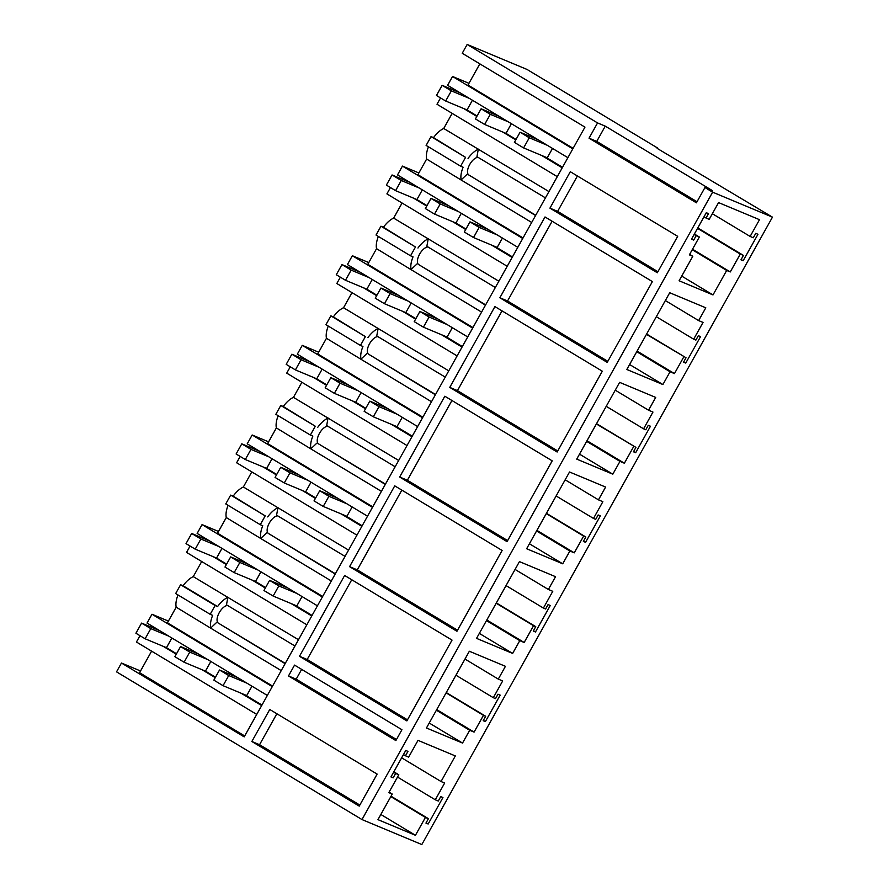 <?xml version="1.0" encoding="UTF-8"?>
<svg xmlns="http://www.w3.org/2000/svg" width="889" height="889" viewBox="0 0 889 889"><rect width="100%" height="100%" fill="white"/><g stroke="black" fill="none" stroke-linecap="round" stroke-linejoin="round"><path stroke-width="1.33" d="M657.16 148.374L772.463 217.149L712.622 192.168L704.955 187.546L712.656 190.768L605.265 126.138L596.741 141.395L697.02 201.747M657.416 147.918L527.021 69.442L467.17 44.45L462.236 53.273L584.962 127.127L537.345 212.349L244.186 736.881L121.46 663.027L116.537 671.851L361.979 819.558L421.831 844.55L772.463 217.149M605.265 126.138L597.564 122.926L467.17 44.45M712.622 192.168L361.979 819.558M704.955 187.546L696.42 202.814L589.04 138.184L596.741 141.395M597.564 122.926L589.04 138.184M288.492 675.951L294.548 665.105L401.939 729.725L395.872 740.581L288.492 675.951L296.193 679.163L396.472 739.515M507.052 541.645L552.213 460.846L444.822 396.216L399.661 477.026L507.052 541.645M449.756 387.393L557.147 452.023L602.309 371.213L494.917 306.594L449.756 387.393L457.457 390.615L557.736 450.956M456.957 631.279L502.118 550.469L394.738 485.85L349.577 566.649L456.957 631.279M299.482 656.282L344.643 575.472L452.034 640.102L406.873 720.901L299.482 656.282L307.183 659.494L407.462 719.846M549.935 208.137L657.327 272.767L677.685 236.33L570.305 171.71L549.935 208.137L557.636 211.36L657.916 271.701M545.013 216.96L652.393 281.591L607.231 362.39L499.851 297.771L545.013 216.96M251.854 741.493L269.756 709.478L377.136 774.097L359.245 806.123L251.854 741.493L259.555 744.715L359.834 805.056M740.27 254.087L743.437 255.41L740.97 259.821L743.171 260.733L757.961 234.274L755.761 233.351L753.294 237.763L750.127 236.441L759.495 219.683L718.568 202.592L709.2 219.35L706.033 218.027L708.5 213.616L706.299 212.704L691.509 239.163L693.709 240.086L696.176 235.674L699.343 236.996L689.364 254.854L692.798 256.288L679.107 280.768L713 294.926L726.68 270.445L730.28 271.945L740.27 254.087L697.543 228.373M585.573 542.334L600.364 515.876L598.164 514.953L595.697 519.365L593.496 518.443L602.864 501.685L598.464 499.851L605.609 487.061L569.527 471.992L526.632 548.735L562.726 563.804L569.871 551.013L574.272 552.847L583.64 536.089L585.84 537.012L583.373 541.423L585.573 542.334L583.54 541.112M535.478 631.968L550.269 605.498L548.068 604.587L545.602 608.998L543.412 608.076L552.769 591.318L548.369 589.474L555.525 576.683L519.443 561.615L476.548 638.369L512.631 653.437L519.776 640.647L524.177 642.48L533.544 625.723L535.745 626.634L533.278 631.046L535.478 631.968L533.456 630.746M683.819 356.833L674.451 373.591L670.05 371.758L662.905 384.548L626.823 369.48L669.717 292.737L705.799 307.805L698.643 320.596L703.043 322.429L693.676 339.187L695.876 340.109L698.343 335.698L700.543 336.62L685.752 363.079L683.552 362.167L686.019 357.756L646.459 334.353M633.724 446.467L624.367 463.225L619.966 461.391L612.81 474.181L576.728 459.113L619.622 382.359L655.704 397.427L648.559 410.218L652.959 412.063L643.592 428.82L645.792 429.743L648.259 425.331L650.459 426.242L635.668 452.712L633.468 451.79L635.924 447.378L596.363 423.975M485.394 721.59L483.194 720.679L485.661 716.267L483.46 715.345L474.093 732.103L469.692 730.269L462.536 743.06L426.453 727.991L469.348 651.248L505.43 666.317L498.284 679.107L502.685 680.941L493.317 697.698L495.517 698.621L497.984 694.209L500.185 695.131L485.394 721.59L483.36 720.368M395.627 773.441L398.794 774.764L388.815 792.621L392.249 794.055L377.947 819.647L415.441 835.293L425.42 817.436L428.42 818.68L425.953 823.092L428.154 824.014L442.944 797.544L440.744 796.633L438.277 801.045L435.288 799.789L444.656 783.031L441.044 781.52L455.335 755.939L418.019 740.359L408.651 757.117L405.484 755.794L407.951 751.383L405.751 750.472L390.96 776.93L393.16 777.853L395.627 773.441L393.594 772.219M151.608 651.148L139.573 672.706L244.697 735.97M121.46 663.027L140.529 670.984M301.66 669.384L296.193 679.163M399.661 477.026L407.362 480.238L507.641 540.59M451.934 400.495L407.362 480.238M502.029 310.872L457.457 390.615M349.577 566.649L357.278 569.871L457.557 630.212M401.839 490.128L357.278 569.871M351.755 579.75L307.183 659.494M577.406 175.989L557.636 211.36M499.851 297.771L507.552 300.982L607.832 361.334M552.113 221.239L507.552 300.982M276.857 713.756L259.555 744.715M730.28 271.945L692.509 249.22M726.68 270.445L692.231 249.709M713 294.926L681.719 276.101M692.798 256.288L689.631 254.387M699.343 236.996L694.387 234.018M696.176 235.674L694.142 234.452M693.709 240.086L691.675 238.863M706.033 218.027L704.01 216.805M750.127 236.441L712.356 213.716M743.171 260.733L741.137 259.51M743.437 255.41L697.787 227.94M585.84 537.012L546.446 513.297M583.64 536.089L546.268 513.609M574.272 552.847L536.9 530.366M569.871 551.013L536.567 530.966M562.726 563.804L529.422 543.768M598.464 499.851L565.16 479.804M593.496 518.443L556.136 495.962M535.745 626.634L496.351 602.931M533.544 625.723L496.184 603.231M524.177 642.48L486.816 619.989M519.776 640.647L486.472 620.6M512.631 653.437L479.327 633.39M548.369 589.474L515.064 569.438M543.412 608.076L506.041 585.584M686.019 357.756L646.625 334.042M674.451 373.591L637.091 351.111M670.05 371.758L636.746 351.711M662.905 384.548L629.601 364.512M698.643 320.596L665.339 300.549M693.676 339.187L656.315 316.706M685.752 363.079L683.73 361.856M635.924 447.378L596.53 423.675M624.367 463.225L586.996 440.733M619.966 461.391L586.662 441.344M612.81 474.181L579.506 454.135M648.559 410.218L615.255 390.182M643.592 428.82L606.22 406.329M635.668 452.712L633.635 451.49M485.661 716.267L446.256 692.553M483.46 715.345L446.089 692.864M474.093 732.103L436.721 709.622M469.692 730.269L436.388 710.222M462.536 743.06L429.231 723.024M498.284 679.107L464.98 659.06M493.317 697.698L455.946 675.218M428.42 818.68L391.049 796.2M425.42 817.436L390.816 796.611M415.441 835.293L380.836 814.468M392.249 794.055L389.082 792.155M398.794 774.764L393.838 771.785M393.16 777.853L391.127 776.63M405.484 755.794L403.462 754.572M441.044 781.52L401.65 757.817M435.288 799.789L397.516 777.064M428.154 824.014L426.12 822.792M285.102 663.672L218.716 623.333A10.123 4.734 -59 0 1 218.427 623.178A10.123 4.734 -59 0 1 219.25 612.665A10.123 4.734 -59 0 1 227.617 605.498M281.224 670.606L210.615 628.112L216.627 622.456M210.615 628.112L176.189 607.176L167.443 622.822L272.579 686.086M168.41 621.1L151.986 614.243L272.267 686.63M151.986 614.243L147.052 623.067L267.345 695.454M261.977 705.055L246.586 695.787L251.954 686.197M163.165 646.314L176.278 654.204M202.136 669.761L215.238 677.651M241.097 693.22L261.666 705.599M139.995 635.691L136.45 642.025L256.743 714.423M479.838 63.864L467.992 85.055L573.127 148.319M468.959 83.333L452.534 76.476L572.816 148.863M452.534 76.476L447.6 85.3L567.893 157.686M562.526 167.288L547.135 158.02L552.502 148.43M463.714 108.547L476.826 116.437M502.685 131.994L515.787 139.884M541.645 155.453L562.215 167.832M440.544 97.923L436.999 104.257L557.292 176.655M548.946 191.591L443.722 128.483L452.157 113.381M545.424 197.88L476.949 156.675L478.326 149.096M535.556 215.527L469.17 175.189A10.123 4.734 -59 0 1 468.881 175.044A10.123 4.734 -59 0 1 469.703 164.532A10.123 4.734 -59 0 1 478.082 157.353M531.689 222.461L461.08 179.967L467.081 174.322M461.08 179.967L426.642 159.042L417.908 174.677L523.032 237.941M418.863 172.955L402.439 166.099L522.732 238.485M402.439 166.099L397.505 174.922L517.798 247.309M512.431 256.91L497.051 247.653L502.407 238.052M413.618 198.18L426.731 206.07M452.59 221.628L465.703 229.518M491.55 245.075L512.131 257.454M390.449 187.557L386.904 193.891L507.197 266.278M498.851 281.213L393.638 218.105L402.072 203.014M495.329 287.514L426.853 246.297L428.242 238.719M485.472 305.16L419.086 264.822A10.123 4.734 -59 0 1 418.786 264.666A10.123 4.734 -59 0 1 419.608 254.154A10.123 4.734 -59 0 1 427.987 246.986M481.594 312.095L410.985 269.6L416.997 263.944M410.985 269.6L376.558 248.664L367.813 264.311L472.937 327.574M368.779 262.588L352.344 255.732L472.637 328.119M352.344 255.732L347.421 264.555L467.703 336.942M462.347 346.543L446.956 337.275L452.323 327.685M363.534 287.803L376.636 295.693M402.495 311.25L415.608 319.14M441.466 334.709L462.036 347.088M340.354 277.179L336.82 283.513L457.102 355.911M448.756 370.846L343.543 307.738L351.977 292.637M445.245 377.136L376.758 335.931L378.147 328.352M435.377 394.783L368.991 354.444A10.123 4.734 -59 0 1 368.702 354.3A10.123 4.734 -59 0 1 369.524 343.787A10.123 4.734 -59 0 1 377.892 336.609M431.498 401.717L360.89 359.223L366.901 353.578M360.89 359.223L326.463 338.298L317.717 353.933L422.853 417.197M318.684 352.211L302.26 345.354L422.542 417.741M302.26 345.354L297.326 354.178L417.619 426.564M412.252 436.166L396.861 426.909L402.228 417.308M313.439 377.436L326.552 385.326M352.411 400.883L365.512 408.773M391.371 424.331L411.94 436.71M290.27 366.813L286.725 373.147L407.018 445.533M398.672 460.469L293.448 397.361L301.882 382.27M395.149 466.769L326.674 425.553L328.052 417.974M385.293 484.416L318.895 444.078A10.123 4.734 -59 0 1 318.606 443.922A10.123 4.734 -59 0 1 319.429 433.41A10.123 4.734 -59 0 1 327.808 426.242M381.414 491.35L310.806 448.856L316.806 443.2M310.806 448.856L276.368 427.92L267.633 443.567L372.758 506.83M268.589 441.844L252.165 434.988L372.458 507.375M252.165 434.988L247.231 443.811L367.524 516.198M362.156 525.799L346.777 516.531L352.144 506.941M263.344 467.058L276.457 474.948M302.316 490.506L315.428 498.396M341.276 513.964L361.856 526.344M240.174 456.435L236.63 462.769L356.922 535.167M348.577 550.102L243.364 486.994L251.798 471.892M345.054 556.392L276.579 515.187L277.968 507.608M335.197 574.038L268.811 533.7A10.123 4.734 -59 0 1 268.511 533.556A10.123 4.734 -59 0 1 269.334 523.043A10.123 4.734 -59 0 1 277.712 515.864M331.319 580.973L260.71 538.478L266.722 532.833M260.71 538.478L226.284 517.554L217.538 533.189L322.663 596.452M218.505 531.466L202.07 524.61L322.363 596.997M202.07 524.61L197.147 533.433L317.429 605.82M312.072 615.421L296.682 606.165L302.049 596.563M213.26 556.692L226.362 564.582M252.22 580.139L265.333 588.029M291.192 603.587L311.761 615.966M190.079 546.068L186.546 552.402L306.827 624.789M298.482 639.724L193.269 576.617L201.703 561.526M294.97 646.025L226.484 604.809L227.873 597.23M176.189 607.176A20.247 9.457 -59 0 1 178 594.952M180.589 584.729L215.105 605.498L210.182 614.321L175.666 593.552L180.589 584.729L183.078 585.762A20.247 9.457 -59 0 1 193.269 576.617M230.684 495.106L265.2 515.876L260.266 524.699L225.75 503.93L230.684 495.106L233.162 496.14A20.247 9.457 -59 0 1 243.364 486.994M226.284 517.554A20.247 9.457 -59 0 1 228.084 505.33M280.78 405.473L315.295 426.242L310.361 435.065L275.846 414.296L280.78 405.473L283.258 406.506A20.247 9.457 -59 0 1 293.448 397.361M276.368 427.92A20.247 9.457 -59 0 1 278.179 415.696M330.864 315.851L365.379 336.62L360.456 345.443L325.941 324.674L330.864 315.851L333.342 316.884A20.247 9.457 -59 0 1 343.543 307.738M326.463 338.298A20.247 9.457 -59 0 1 328.274 326.074M380.959 226.217L415.474 246.986L410.54 255.81L376.025 235.04L380.959 226.217L383.437 227.251A20.247 9.457 -59 0 1 393.638 218.105M376.558 248.664A20.247 9.457 -59 0 1 378.358 236.441M431.054 136.595L465.569 157.364L460.635 166.187L426.12 145.418L431.054 136.595L433.532 137.628A20.247 9.457 -59 0 1 443.722 128.483M426.642 159.042A20.247 9.457 -59 0 1 428.454 146.818M215.105 605.498L217.594 606.542A20.247 9.457 -59 0 1 227.784 597.386M210.182 614.321L212.66 615.355A20.247 9.457 -59 0 0 210.704 627.945M465.569 157.364L433.532 137.628M468.047 158.398A20.247 9.457 -59 0 1 478.238 149.252M460.635 166.187L463.113 167.221A20.247 9.457 -59 0 0 461.158 179.811M415.474 246.986L383.437 227.251M417.952 248.031A20.247 9.457 -59 0 1 428.154 238.874M410.54 255.81L413.029 256.843A20.247 9.457 -59 0 0 411.074 269.434M365.379 336.62L333.342 316.884M367.868 337.653A20.247 9.457 -59 0 1 378.058 328.508M360.456 345.443L362.934 346.477A20.247 9.457 -59 0 0 360.978 359.067M315.295 426.242L283.258 406.506M317.773 427.287A20.247 9.457 -59 0 1 327.963 418.13M310.361 435.065L312.839 436.099A20.247 9.457 -59 0 0 310.883 448.689M265.2 515.876L233.162 496.14M267.678 516.909A20.247 9.457 -59 0 1 277.879 507.763M260.266 524.699L262.755 525.732A20.247 9.457 -59 0 0 260.799 538.323M217.594 606.542L183.078 585.762M460.18 92.867L442.133 85.333L436.466 95.479L445.667 101.013L467.014 109.925L477.082 115.981M538.112 139.762L520.065 132.228L514.398 142.373L523.599 147.918L547.268 157.798M511.397 123.682L505.985 133.372L516.042 139.429M505.985 133.372L484.638 124.46L475.437 118.926L481.105 108.78L490.306 114.314L484.638 124.46M442.133 85.333L451.345 90.867L445.667 101.013M508.352 121.849L490.306 114.314M520.065 132.228L529.277 137.773L523.599 147.918M547.313 145.307L529.277 137.773M469.381 98.401L451.345 90.867M499.14 116.315L481.105 108.78M472.426 100.235L467.014 109.925M410.085 182.489L392.049 174.955L386.382 185.101L395.583 190.646L416.919 199.558L426.987 205.615M488.017 229.395L469.981 221.861L464.302 232.007L473.515 237.541L497.173 247.42M461.302 213.316L455.89 223.006L465.947 229.062M455.89 223.006L434.543 214.093L425.342 208.548L431.009 198.403L440.211 203.948L434.543 214.093M392.049 174.955L401.25 180.5L395.583 190.646M458.257 211.482L440.211 203.948M469.981 221.861L479.182 227.395L473.515 237.541M497.229 234.929L479.182 227.395M419.297 188.035L401.25 180.5M449.056 205.937L431.009 198.403M422.342 189.868L416.919 199.558M360.001 272.123L341.954 264.589L336.286 274.734L345.488 280.268L366.835 289.181L376.892 295.237M437.933 319.018L419.886 311.483L414.218 321.629L423.42 327.174L447.089 337.053M411.218 302.938L405.795 312.628L415.863 318.684M405.795 312.628L384.459 303.716L375.247 298.182L380.925 288.036L390.127 293.57L384.459 303.716M341.954 264.589L351.155 270.123L345.488 280.268M408.162 301.104L390.127 293.57M419.886 311.483L429.087 317.029L423.42 327.174M447.134 324.563L429.087 317.029M369.202 277.657L351.155 270.123M398.961 295.57L380.925 288.036M372.247 279.49L366.835 289.181M309.905 361.745L291.859 354.211L286.191 364.357L295.404 369.902L316.74 378.814L326.808 384.87M387.837 408.651L369.791 401.117L364.123 411.263L373.324 416.797L396.994 426.676M361.123 392.571L355.711 402.261L365.768 408.318M355.711 402.261L334.364 393.349L325.163 387.804L330.83 377.658L340.031 383.203L334.364 393.349M291.859 354.211L301.071 359.756L295.404 369.902M358.078 390.738L340.031 383.203M369.791 401.117L379.003 406.651L373.324 416.797M397.039 414.185L379.003 406.651M319.107 367.29L301.071 359.756M348.866 385.193L330.83 377.658M322.151 369.124L316.74 378.814M259.81 451.379L241.775 443.844L236.107 453.99L245.308 459.524L266.644 468.436L276.712 474.493M337.742 498.273L319.707 490.739L314.028 500.885L323.24 506.43L346.899 516.309M311.028 482.194L305.616 491.884L315.673 497.94M305.616 491.884L284.269 482.971L275.068 477.437L280.735 467.292L289.947 472.826L284.269 482.971M241.775 443.844L250.976 449.378L245.308 459.524M307.983 480.36L289.947 472.826M319.707 490.739L328.908 496.284L323.24 506.43M346.954 503.819L328.908 496.284M269.023 456.913L250.976 449.378M298.782 474.826L280.735 467.292M272.067 458.746L266.644 468.436M209.726 541.001L191.68 533.467L186.012 543.612L195.213 549.158L216.56 558.07L226.617 564.126M287.658 587.907L269.611 580.373L263.944 590.518L273.145 596.052L296.815 605.931M260.944 571.827L255.521 581.517L265.589 587.573M255.521 581.517L234.185 572.605L224.973 567.06L230.651 556.914L239.852 562.459L234.185 572.605M191.68 533.467L200.881 539.012L195.213 549.158M257.888 569.993L239.852 562.459M269.611 580.373L278.813 585.907L273.145 596.052M296.859 593.441L278.813 585.907M218.927 546.546L200.881 539.012M248.687 564.448L230.651 556.914M221.972 548.38L216.56 558.07M159.631 630.634L141.584 623.1L135.917 633.246L145.129 638.78L166.465 647.692L176.533 653.748M237.563 677.529L219.516 669.995L213.849 680.141L223.05 685.686L246.72 695.565M210.849 661.449L205.437 671.139L215.494 677.196M205.437 671.139L184.09 662.227L174.889 656.693L180.556 646.547L189.757 652.082L184.09 662.227M141.584 623.1L150.797 628.634L145.129 638.78M207.804 659.616L189.757 652.082M219.516 669.995L228.729 675.54L223.05 685.686M246.764 683.074L228.729 675.54M168.832 636.168L150.797 628.634M198.591 654.082L180.556 646.547M171.877 638.002L166.465 647.692M285.269 663.383L218.716 623.333M535.723 215.238L469.17 175.189M485.627 304.871L419.086 264.822M435.543 394.494L368.991 354.444M385.448 484.127L318.895 444.078M335.353 573.749L268.811 533.7"/></g></svg>
